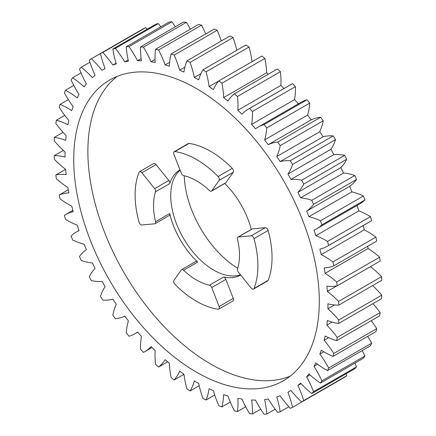 <?xml version="1.0" encoding="UTF-8"?>
<svg xmlns="http://www.w3.org/2000/svg" width="436" height="436" viewBox="0 0 436 436"><rect width="100%" height="100%" fill="white"/><g stroke="black" fill="none" stroke-linecap="round" stroke-linejoin="round"><path stroke-width="0.65" d="M179.937 169.806A60.778 35.087 -120 0 0 169.68 183.632L155.532 191.802A2.78 1.602 -120 0 0 154.644 188.641L141.869 172.749A2.78 1.602 -120 0 0 140.883 171.877A2.78 1.602 -120 0 0 139.493 171.74A2.78 1.602 -120 0 0 139.046 172.285A86.824 50.129 60 0 0 139.046 222.169A2.78 1.602 -120 0 0 141.869 224.965L154.644 223.826A2.78 1.602 -120 0 0 155.047 223.701A2.78 1.602 -120 0 0 155.532 221.69L169.68 213.526A60.778 35.087 -120 0 0 197.715 262.085L183.572 270.255A60.778 35.087 -120 0 0 196.511 280.032A60.778 35.087 -120 0 0 209.454 285.199L223.603 277.029A60.778 35.087 -120 0 0 240.705 275.062M139.493 171.74L153.641 163.571A2.78 1.602 60 0 1 155.031 163.707A2.78 1.602 60 0 1 156.012 164.579L168.787 180.471A2.78 1.602 60 0 1 169.68 183.632M174.912 151.575A2.78 1.602 -120 0 0 174.215 151.695A2.78 1.602 -120 0 0 173.899 154.251L181.278 173.261A2.78 1.602 -120 0 0 182.978 175.376A2.78 1.602 -120 0 0 183.572 175.615A60.778 35.087 -120 0 1 196.511 180.782A60.778 35.087 -120 0 1 209.454 190.559A2.78 1.602 -120 0 0 210.048 191.006A2.78 1.602 -120 0 0 211.438 191.142A2.78 1.602 -120 0 0 211.749 190.854L219.123 180.362A2.78 1.602 -120 0 0 218.114 176.52L232.257 168.351A86.824 50.129 -120 0 0 210.659 151.346A86.824 50.129 -120 0 0 189.055 143.411L174.912 151.575A86.824 50.129 60 0 1 196.511 159.516A86.824 50.129 60 0 1 218.114 176.52M253.981 238.639A2.78 1.602 -120 0 0 252.139 236.11A2.78 1.602 -120 0 0 251.158 235.843L265.306 227.679A2.78 1.602 60 0 1 266.287 227.941A2.78 1.602 60 0 1 268.124 230.475L253.981 238.639A86.824 50.129 60 0 1 253.981 288.528L268.124 280.359A86.824 50.129 -120 0 0 268.124 230.475M196.511 88.622A173.648 100.253 -120 0 0 109.692 80.022A173.648 100.253 -120 0 0 83.074 219.166A173.648 100.253 -120 0 0 196.511 372.186A173.648 100.253 -120 0 0 283.335 380.786A173.648 100.253 -120 0 0 309.952 241.642A173.648 100.253 -120 0 0 196.511 88.622M117.05 76.442A173.648 100.253 -120 0 0 99.228 217.455A173.648 100.253 -120 0 0 210.659 364.022A173.648 100.253 -120 0 0 290.12 376.203M237.707 268.331A78.142 45.115 60 0 1 184.265 175.768M68.354 99.61L60.086 104.384A77.793 44.913 60 0 1 67.994 108.291A77.793 44.913 60 0 1 71.76 110.613A185.872 107.311 60 0 1 73.188 106.738A77.793 44.913 60 0 1 64.337 92.819A201.427 116.298 60 0 1 65.525 90.187A77.793 44.913 60 0 1 67.291 91.168A77.793 44.913 60 0 1 77.177 97.915A185.872 107.311 60 0 1 79.052 94.508A77.793 44.913 60 0 1 71.106 80.028A201.427 116.298 60 0 1 72.616 77.75A77.793 44.913 60 0 1 84.094 86.878A185.872 107.311 60 0 1 86.388 83.984A77.793 44.913 60 0 1 79.456 69.122A201.427 116.298 60 0 1 81.26 67.231A77.793 44.913 60 0 1 92.427 77.652A185.872 107.311 60 0 1 95.113 75.308A77.793 44.913 60 0 1 89.276 60.25A201.427 116.298 60 0 1 91.353 58.767A77.793 44.913 60 0 1 102.062 70.338A185.872 107.311 60 0 1 103.577 69.438A185.872 107.311 60 0 1 105.114 68.577A77.793 44.913 60 0 1 100.449 53.514L91.353 58.767M65.525 90.187L73.793 85.412M357.013 205.503A185.872 107.311 60 0 1 358.823 210.899L315.849 235.707A77.793 44.913 60 0 1 325.736 240.383A77.793 44.913 60 0 1 327.496 241.435L370.475 216.621A201.427 116.298 60 0 1 371.663 220.632A77.793 44.913 60 0 1 370.437 221.39L327.463 246.198A77.793 44.913 60 0 1 319.839 249.141A185.872 107.311 60 0 1 321.261 254.662A77.793 44.913 60 0 1 325.033 256.69A77.793 44.913 60 0 1 332.94 261.916L375.914 237.102A201.427 116.298 60 0 1 376.775 241.059L333.802 265.867A77.793 44.913 60 0 1 324.15 267.9A185.872 107.311 60 0 1 325.109 273.312A77.793 44.913 60 0 1 336.663 281.999L379.636 257.191A201.427 116.298 60 0 1 380.159 261.039L337.186 285.847A77.793 44.913 60 0 1 326.858 286.196A185.872 107.311 60 0 1 327.338 291.422A77.793 44.913 60 0 1 338.625 301.434L381.598 276.626A201.427 116.298 60 0 1 381.773 280.315L338.799 305.129A77.793 44.913 60 0 1 327.927 303.783A185.872 107.311 60 0 1 327.927 308.764A77.793 44.913 60 0 1 338.799 319.98L381.773 295.167A201.427 116.298 60 0 1 381.598 298.66L338.625 323.468A77.793 44.913 60 0 1 327.338 320.455A185.872 107.311 60 0 1 326.858 325.125A77.793 44.913 60 0 1 337.186 337.399L380.159 312.585A201.427 116.298 60 0 1 379.636 315.828L336.663 340.641A77.793 44.913 60 0 1 325.109 335.987A185.872 107.311 60 0 1 324.15 340.293A77.793 44.913 60 0 1 333.802 353.465L376.775 328.657A201.427 116.298 60 0 1 375.914 331.616L332.94 356.425A77.793 44.913 60 0 1 321.261 350.195A185.872 107.311 60 0 1 319.839 354.076A77.793 44.913 60 0 1 328.69 367.989L371.663 343.181A201.427 116.298 60 0 1 370.475 345.813L327.496 370.627A77.793 44.913 60 0 1 315.849 362.899A185.872 107.311 60 0 1 313.975 366.305A77.793 44.913 60 0 1 321.921 380.786L364.894 355.972A201.427 116.298 60 0 1 363.384 358.25L320.411 383.064A77.793 44.913 60 0 1 308.928 373.93A185.872 107.311 60 0 1 306.633 376.824A77.793 44.913 60 0 1 313.571 391.686L356.544 366.878A201.427 116.298 60 0 1 354.74 368.769L311.767 393.583A77.793 44.913 60 0 1 300.6 383.162A185.872 107.311 60 0 1 297.908 385.506A77.793 44.913 60 0 1 303.745 400.559L346.724 375.75A201.427 116.298 60 0 1 344.647 377.233L301.674 402.047A77.793 44.913 60 0 1 290.959 390.471A185.872 107.311 60 0 1 289.45 391.375A185.872 107.311 60 0 1 287.907 392.231A77.793 44.913 60 0 1 292.578 407.295L335.551 382.486M358.823 210.899A77.793 44.913 60 0 1 368.709 215.569A77.793 44.913 60 0 1 370.475 216.621M321.261 254.662L364.24 229.854A77.793 44.913 60 0 1 368.006 231.876A77.793 44.913 60 0 1 375.914 237.102M102.771 52.462A201.427 116.298 60 0 0 100.449 53.514L143.422 28.705A201.427 116.298 60 0 1 145.744 27.648L102.771 52.462A77.793 44.913 60 0 1 112.891 65.046A185.872 107.311 60 0 1 116.265 63.885A77.793 44.913 60 0 1 112.826 49.006L155.799 24.193A201.427 116.298 60 0 1 158.344 23.582L115.366 48.391A77.793 44.913 60 0 1 124.772 61.825A185.872 107.311 60 0 1 128.424 61.285A77.793 44.913 60 0 1 126.255 46.777L169.233 21.963A201.427 116.298 60 0 1 171.958 21.8L128.985 46.614A77.793 44.913 60 0 1 137.553 60.729A185.872 107.311 60 0 1 141.438 60.811A77.793 44.913 60 0 1 140.572 46.859L183.545 22.045A201.427 116.298 60 0 1 186.423 22.334L143.449 47.143A77.793 44.913 60 0 1 151.074 61.765A185.872 107.311 60 0 1 155.145 62.473A77.793 44.913 60 0 1 155.587 49.246L198.565 24.438A201.427 116.298 60 0 1 201.557 25.168L158.584 49.977A77.793 44.913 60 0 1 165.168 64.926A185.872 107.311 60 0 1 169.375 66.245A77.793 44.913 60 0 1 171.119 53.911L214.092 29.103A201.427 116.298 60 0 1 217.166 30.275L174.193 55.083A77.793 44.913 60 0 1 179.654 70.163A185.872 107.311 60 0 1 183.943 72.082A77.793 44.913 60 0 1 186.973 60.8L229.946 35.986A201.427 116.298 60 0 1 233.058 37.583L190.08 62.392A77.793 44.913 60 0 1 194.358 77.417A185.872 107.311 60 0 1 196.511 78.644A185.872 107.311 60 0 1 198.669 79.908A77.793 44.913 60 0 1 202.942 69.82L245.92 45.006A201.427 116.298 60 0 1 249.027 47.006A77.793 44.913 60 0 1 252.046 61.683M194.358 77.417L200.931 73.619M155.532 191.802A60.778 35.087 -120 0 0 155.532 221.69M180.073 170.165A60.778 35.087 -120 0 0 174.994 219.684A60.778 35.087 -120 0 0 213.7 270.102A60.778 35.087 -120 0 0 240.465 274.762M223.603 277.029A2.78 1.602 60 0 1 225.892 279.383L211.749 287.553L219.123 306.562L233.271 298.393L225.892 279.383M233.271 298.393A2.78 1.602 60 0 1 232.955 300.954L218.812 309.119A2.78 1.602 -120 0 0 219.123 306.562M183.572 270.255A2.78 1.602 -120 0 0 181.589 269.666L195.731 261.502A2.78 1.602 60 0 1 197.715 262.085M169.68 213.526A2.78 1.602 60 0 1 169.195 215.531L155.047 223.701M174.215 151.695L188.357 143.526A2.78 1.602 60 0 1 189.055 143.411M232.257 168.351A2.78 1.602 60 0 1 233.271 172.193L225.892 182.689A2.78 1.602 60 0 1 225.581 182.978L211.438 191.142M251.267 229.44A60.778 35.087 -120 0 0 224.725 183.469M238.383 236.988A2.78 1.602 -120 0 0 237.974 237.113L252.122 228.944A2.78 1.602 60 0 1 252.526 228.818L238.383 236.988L251.158 235.843M265.306 227.679L252.526 228.818M268.124 280.359A2.78 1.602 60 0 1 267.677 280.909L253.529 289.073A2.78 1.602 -120 0 0 253.981 288.528M253.529 289.073A2.78 1.602 -120 0 1 251.158 288.065L238.383 272.173A2.78 1.602 -120 0 1 237.495 269.012A60.778 35.087 -120 0 0 237.495 239.119A2.78 1.602 -120 0 1 237.974 237.113M332.112 322.09L326.858 325.125M372.933 303.663A77.793 44.913 60 0 1 380.159 312.585M328.624 337.709L324.15 340.293M371.243 320.678A77.793 44.913 60 0 1 376.775 328.657M323.795 351.792L319.839 354.076M367.646 336.39A77.793 44.913 60 0 1 371.663 343.181M317.577 364.229L313.975 366.305M362.207 350.588A77.793 44.913 60 0 1 364.894 355.972M309.98 374.895L306.633 376.824M354.991 363.095A77.793 44.913 60 0 1 356.544 366.878M301.08 383.675L297.908 385.506M346.08 373.766A77.793 44.913 60 0 1 346.724 375.75M292.578 407.295A201.427 116.298 60 0 1 290.256 408.352A77.793 44.913 60 0 1 280.135 395.768A185.872 107.311 60 0 1 276.762 396.929A77.793 44.913 60 0 1 280.201 411.807L288.861 406.804M280.201 411.807A201.427 116.298 60 0 1 277.656 412.418A77.793 44.913 60 0 1 268.254 398.984A185.872 107.311 60 0 1 264.603 399.529A77.793 44.913 60 0 1 266.767 414.037L275.16 409.186M266.767 414.037A201.427 116.298 60 0 1 264.042 414.2A77.793 44.913 60 0 1 255.474 400.079A185.872 107.311 60 0 1 251.588 399.997A77.793 44.913 60 0 1 252.455 413.955L260.723 409.181M252.455 413.955A201.427 116.298 60 0 1 249.577 413.666A77.793 44.913 60 0 1 241.953 399.044A185.872 107.311 60 0 1 237.882 398.341A77.793 44.913 60 0 1 237.435 411.562L245.702 406.793M237.435 411.562A201.427 116.298 60 0 1 234.443 410.832A77.793 44.913 60 0 1 227.859 395.888A185.872 107.311 60 0 1 223.652 394.569A77.793 44.913 60 0 1 221.908 406.897L230.301 402.052M221.908 406.897A201.427 116.298 60 0 1 218.834 405.725A77.793 44.913 60 0 1 213.368 390.645A185.872 107.311 60 0 1 209.084 388.732A77.793 44.913 60 0 1 206.054 400.014L214.719 395.005M206.054 400.014A201.427 116.298 60 0 1 202.942 398.417A77.793 44.913 60 0 1 198.669 383.391A185.872 107.311 60 0 1 194.358 380.901A77.793 44.913 60 0 1 190.08 390.994L199.187 385.735M190.08 390.994A201.427 116.298 60 0 1 186.973 388.994A77.793 44.913 60 0 1 183.943 374.213A185.872 107.311 60 0 1 179.654 371.183A77.793 44.913 60 0 1 174.193 379.952L183.954 374.317M174.193 379.952A201.427 116.298 60 0 1 171.119 377.576A77.793 44.913 60 0 1 169.375 363.232A185.872 107.311 60 0 1 165.168 359.695A77.793 44.913 60 0 1 158.584 367.036L167.647 361.798M158.584 367.036A201.427 116.298 60 0 1 155.587 364.311A77.793 44.913 60 0 1 155.145 350.571A185.872 107.311 60 0 1 151.074 346.576A77.793 44.913 60 0 1 144.714 351.71A77.793 44.913 60 0 1 143.449 352.397A201.427 116.298 60 0 1 140.572 349.356A77.793 44.913 60 0 1 141.438 336.407A185.872 107.311 60 0 1 137.553 331.998A77.793 44.913 60 0 1 134.98 333.698A77.793 44.913 60 0 1 128.985 336.227A201.427 116.298 60 0 1 126.255 332.908A77.793 44.913 60 0 1 128.424 320.901A185.872 107.311 60 0 1 124.772 316.144A77.793 44.913 60 0 1 115.366 318.721A201.427 116.298 60 0 1 112.826 315.173A77.793 44.913 60 0 1 116.265 304.263A185.872 107.311 60 0 1 112.891 299.21A77.793 44.913 60 0 1 102.771 300.11A201.427 116.298 60 0 1 100.449 296.371A77.793 44.913 60 0 1 105.114 286.697A185.872 107.311 60 0 1 102.062 281.416A77.793 44.913 60 0 1 91.353 280.62A201.427 116.298 60 0 1 89.276 276.74A77.793 44.913 60 0 1 95.113 268.423A185.872 107.311 60 0 1 92.427 262.973A77.793 44.913 60 0 1 81.26 260.499A201.427 116.298 60 0 1 79.456 256.526A77.793 44.913 60 0 1 86.388 249.67A185.872 107.311 60 0 1 84.094 244.127A77.793 44.913 60 0 1 72.616 239.996A201.427 116.298 60 0 1 71.106 235.98A77.793 44.913 60 0 1 76.295 232.05A77.793 44.913 60 0 1 79.052 230.671A185.872 107.311 60 0 1 77.177 225.101A77.793 44.913 60 0 1 65.525 219.379A201.427 116.298 60 0 1 64.337 215.368A77.793 44.913 60 0 1 65.564 214.61A77.793 44.913 60 0 1 73.188 211.673A185.872 107.311 60 0 1 71.76 206.146A77.793 44.913 60 0 1 60.086 198.898A201.427 116.298 60 0 1 59.225 194.941A77.793 44.913 60 0 1 68.877 192.908A185.872 107.311 60 0 1 67.912 187.496A77.793 44.913 60 0 1 56.364 178.809A201.427 116.298 60 0 1 55.841 174.961A77.793 44.913 60 0 1 66.168 174.618A185.872 107.311 60 0 1 65.683 169.386A77.793 44.913 60 0 1 54.402 159.374A201.427 116.298 60 0 1 54.228 155.685A77.793 44.913 60 0 1 65.1 157.025A185.872 107.311 60 0 1 65.1 152.044A77.793 44.913 60 0 1 54.228 140.833A201.427 116.298 60 0 1 54.402 137.34A77.793 44.913 60 0 1 65.683 140.359A185.872 107.311 60 0 1 66.168 135.689A77.793 44.913 60 0 1 55.841 123.415A201.427 116.298 60 0 1 56.364 120.173A77.793 44.913 60 0 1 67.912 124.821A185.872 107.311 60 0 1 68.877 120.521A77.793 44.913 60 0 1 59.225 107.343A201.427 116.298 60 0 1 60.086 104.384M68.288 189.709L59.225 194.941M65.607 169.326L55.841 174.961M63.329 150.425L54.228 155.685M63.067 132.337L54.402 137.34M64.757 115.322L56.364 120.173M81.009 72.905L72.616 77.75M89.92 62.234L81.26 67.231M112.891 65.046L116.063 63.215M145.744 27.648A77.793 44.913 60 0 1 147.139 29.196M124.772 61.825L128.119 59.896M158.344 23.582A77.793 44.913 60 0 1 160.84 26.814M137.553 60.729L141.15 58.653M171.958 21.8A77.793 44.913 60 0 1 175.277 26.819M151.074 61.765L155.031 59.481M186.423 22.334A77.793 44.913 60 0 1 190.298 29.207M165.168 64.926L169.642 62.343M201.557 25.168A77.793 44.913 60 0 1 205.699 33.948M179.654 70.163L184.913 67.128M217.166 30.275A77.793 44.913 60 0 1 221.281 40.995M233.058 37.583A77.793 44.913 60 0 1 236.813 50.265M249.027 47.006L206.054 71.815A77.793 44.913 60 0 1 209.084 86.595L218.643 81.074M209.084 86.595A185.872 107.311 60 0 1 213.368 89.631A77.793 44.913 60 0 1 218.834 80.856L261.807 56.048A201.427 116.298 60 0 1 264.881 58.424A77.793 44.913 60 0 1 266.625 72.768A185.872 107.311 60 0 1 268.353 74.202M264.881 58.424L221.908 83.232A77.793 44.913 60 0 1 223.652 97.582L266.625 72.768M223.652 97.582A185.872 107.311 60 0 1 227.859 101.119A77.793 44.913 60 0 1 234.443 93.778L277.416 68.964A201.427 116.298 60 0 1 280.413 71.689A77.793 44.913 60 0 1 280.855 85.429A185.872 107.311 60 0 1 284 88.497M280.413 71.689L237.435 96.503A77.793 44.913 60 0 1 237.882 110.237L280.855 85.429M237.882 110.237A185.872 107.311 60 0 1 241.953 114.237A77.793 44.913 60 0 1 248.313 109.098A77.793 44.913 60 0 1 249.577 108.417L292.551 83.603A201.427 116.298 60 0 1 295.428 86.644A77.793 44.913 60 0 1 294.562 99.593A185.872 107.311 60 0 1 298.328 103.861M248.313 109.098L291.286 84.29A77.793 44.913 60 0 1 292.551 83.603M295.428 86.644L252.455 111.453A77.793 44.913 60 0 1 251.588 124.407L294.562 99.593M251.588 124.407A185.872 107.311 60 0 1 255.474 128.811A77.793 44.913 60 0 1 258.047 127.116A77.793 44.913 60 0 1 264.042 124.587L307.015 99.773A201.427 116.298 60 0 1 309.745 103.092A77.793 44.913 60 0 1 307.576 115.099A185.872 107.311 60 0 1 311.228 119.856L268.254 144.665A77.793 44.913 60 0 1 277.656 142.087L320.634 117.279A201.427 116.298 60 0 1 323.174 120.826A77.793 44.913 60 0 1 319.735 131.737A185.872 107.311 60 0 1 323.109 136.79L280.135 161.598A77.793 44.913 60 0 1 290.256 160.704L333.229 135.89A201.427 116.298 60 0 1 335.551 139.629A77.793 44.913 60 0 1 330.886 149.303A185.872 107.311 60 0 1 333.938 154.584L290.959 179.398A77.793 44.913 60 0 1 301.674 180.193L344.647 155.38A201.427 116.298 60 0 1 346.724 159.26A77.793 44.913 60 0 1 340.887 167.577A185.872 107.311 60 0 1 343.573 173.027L300.6 197.835A77.793 44.913 60 0 1 311.767 200.315L354.74 175.501A201.427 116.298 60 0 1 356.544 179.474A77.793 44.913 60 0 1 349.612 186.33A185.872 107.311 60 0 1 351.907 191.873L308.928 216.687A77.793 44.913 60 0 1 320.411 220.812L363.384 196.004A201.427 116.298 60 0 1 364.894 200.02A77.793 44.913 60 0 1 359.705 203.95L316.732 228.758A77.793 44.913 60 0 1 313.975 230.137A185.872 107.311 60 0 1 315.849 235.707M258.047 127.116L301.02 102.302A77.793 44.913 60 0 1 307.015 99.773M309.745 103.092L266.767 127.901A77.793 44.913 60 0 1 264.603 139.907L307.576 115.099M311.228 119.856A77.793 44.913 60 0 1 320.634 117.279M323.174 120.826L280.201 145.64A77.793 44.913 60 0 1 276.762 156.546L319.735 131.737M323.109 136.79A77.793 44.913 60 0 1 333.229 135.89M335.551 139.629L292.578 164.443A77.793 44.913 60 0 1 287.907 174.117L330.886 149.303M333.938 154.584A77.793 44.913 60 0 1 344.647 155.38M346.724 159.26L303.745 184.074A77.793 44.913 60 0 1 297.908 192.39L340.887 167.577M343.573 173.027A77.793 44.913 60 0 1 354.74 175.501M356.544 179.474L313.571 204.288A77.793 44.913 60 0 1 306.633 211.144L349.612 186.33M351.907 191.873A77.793 44.913 60 0 1 363.384 196.004M364.894 200.02L321.921 224.829A77.793 44.913 60 0 1 316.732 228.758M371.663 220.632L328.69 245.446A77.793 44.913 60 0 1 327.463 246.198M367.712 246.291A185.872 107.311 60 0 1 368.088 248.504L325.109 273.312M368.088 248.504A77.793 44.913 60 0 1 379.636 257.191M336.903 285.902L327.338 291.422M370.393 266.674A77.793 44.913 60 0 1 381.598 276.626M334.499 304.971L327.927 308.764M372.671 285.575A77.793 44.913 60 0 1 381.773 295.167M338.799 319.98A201.427 116.298 60 0 1 338.625 323.468M338.625 301.434A201.427 116.298 60 0 1 338.799 305.129M336.663 281.999A201.427 116.298 60 0 1 337.186 285.847M332.94 261.916A201.427 116.298 60 0 1 333.802 265.867M327.496 241.435A201.427 116.298 60 0 1 328.69 245.446M320.411 220.812A201.427 116.298 60 0 1 321.921 224.829M306.633 211.144A185.872 107.311 60 0 1 308.928 216.687M311.767 200.315A201.427 116.298 60 0 1 313.571 204.288M297.908 192.39A185.872 107.311 60 0 1 300.6 197.835M301.674 180.193A201.427 116.298 60 0 1 303.745 184.074M287.907 174.117A185.872 107.311 60 0 1 290.959 179.398M290.256 160.704A201.427 116.298 60 0 1 292.578 164.443M276.762 156.546A185.872 107.311 60 0 1 280.135 161.598M277.656 142.087A201.427 116.298 60 0 1 280.201 145.64M264.603 139.907A185.872 107.311 60 0 1 268.254 144.665M264.042 124.587A201.427 116.298 60 0 1 266.767 127.901M249.577 108.417A201.427 116.298 60 0 1 252.455 111.453M234.443 93.778A201.427 116.298 60 0 1 237.435 96.503M218.834 80.856A201.427 116.298 60 0 1 221.908 83.232M202.942 69.82A201.427 116.298 60 0 1 206.054 71.815M186.973 60.8A201.427 116.298 60 0 1 190.08 62.392M171.119 53.911A201.427 116.298 60 0 1 174.193 55.083M155.587 49.246A201.427 116.298 60 0 1 158.584 49.977M140.572 46.859A201.427 116.298 60 0 1 143.449 47.143M126.255 46.777A201.427 116.298 60 0 1 128.985 46.614M112.826 49.006A201.427 116.298 60 0 1 115.366 48.391M303.745 400.559A201.427 116.298 60 0 1 301.674 402.047M313.571 391.686A201.427 116.298 60 0 1 311.767 393.583M321.921 380.786A201.427 116.298 60 0 1 320.411 383.064M328.69 367.989A201.427 116.298 60 0 1 327.496 370.627M333.802 353.465A201.427 116.298 60 0 1 332.94 356.425M337.186 337.399A201.427 116.298 60 0 1 336.663 340.641M363.15 225.597A185.872 107.311 60 0 1 364.24 229.854M218.812 309.119A2.78 1.602 -120 0 1 218.114 309.233A86.824 50.129 60 0 1 174.912 284.294A2.78 1.602 -120 0 1 173.899 280.452L181.278 269.96A2.78 1.602 -120 0 1 181.589 269.666M211.749 287.553A2.78 1.602 -120 0 0 209.454 285.199M211.749 190.854L225.892 182.689M233.271 172.193L219.123 180.362M154.644 188.641L168.787 180.471M156.012 164.579L141.869 172.749M144.714 351.71L152 347.503M134.98 333.698L137.672 332.139M76.295 232.05L78.987 230.497M65.564 214.61L72.85 210.403M289.45 391.375L290.976 390.493M103.577 69.438L105.109 68.556"/></g></svg>
